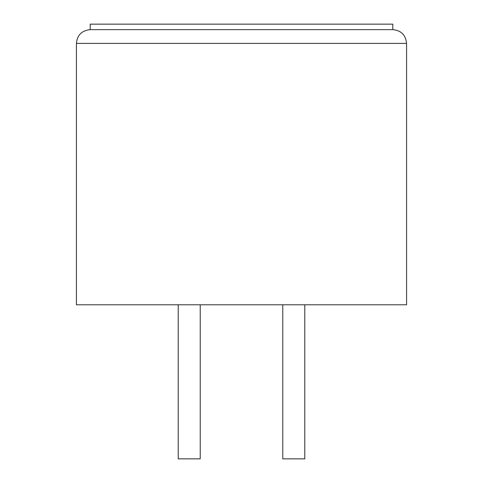 <?xml version="1.0" encoding="UTF-8"?>
<svg xmlns="http://www.w3.org/2000/svg" width="483" height="483" viewBox="0 0 483 483"><rect width="100%" height="100%" fill="white"/><g stroke="black" fill="none" stroke-linecap="round" stroke-linejoin="round"><path stroke-width="0.72" d="M406.577 43.41L76.423 43.41L76.423 304.779L406.577 304.779L406.577 43.41C405.762 35.054 401.174 30.465 392.818 29.65L90.182 29.65L90.182 24.15L392.818 24.15L392.818 29.65M282.766 304.779L282.766 458.85L304.779 458.85L304.779 304.779M178.221 304.779L178.221 458.85L200.234 458.85L200.234 304.779M76.423 43.41C77.165 35.132 81.748 30.544 90.182 29.65"/></g></svg>
